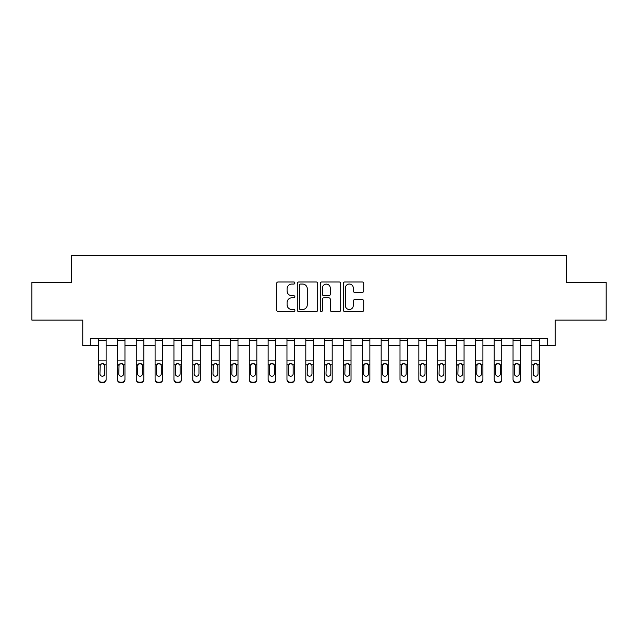 <?xml version="1.0" encoding="UTF-8"?>
<svg xmlns="http://www.w3.org/2000/svg" width="638" height="638" viewBox="0 0 638 638"><rect width="100%" height="100%" fill="white"/><g stroke="black" fill="none" stroke-linecap="round" stroke-linejoin="round"><path stroke-width="0.96" d="M294.884 283.017A1.037 1.037 0 0 0 293.855 281.98L278.136 281.98A1.475 1.475 0 0 0 276.653 283.455L276.653 310.084A1.475 1.475 0 0 0 278.136 311.567L293.855 311.567A1.037 1.037 0 0 0 294.884 310.531A1.037 1.037 0 0 0 293.855 309.494L291.821 309.494A4.737 4.737 0 0 1 287.084 304.757L287.084 302.54A4.737 4.737 0 0 1 291.821 297.802L293.855 297.802A1.037 1.037 0 0 0 294.884 296.774A1.037 1.037 0 0 0 293.855 295.737L291.821 295.737A4.737 4.737 0 0 1 287.084 291L287.084 288.783A4.737 4.737 0 0 1 291.821 284.046L293.855 284.046A1.037 1.037 0 0 0 294.884 283.017M362.232 292.403A1.475 1.475 0 0 0 363.716 290.928L363.716 283.455A1.475 1.475 0 0 0 362.232 281.98L344.775 281.98A1.475 1.475 0 0 0 343.3 283.455L343.3 310.084A1.475 1.475 0 0 0 344.775 311.567L362.232 311.567A1.475 1.475 0 0 0 363.716 310.084L363.716 301.064A1.475 1.475 0 0 0 362.232 299.581L354.76 299.581A1.475 1.475 0 0 0 353.285 301.064L353.285 305.538A3.956 3.956 0 0 1 349.329 309.494A3.956 3.956 0 0 1 345.365 305.538L345.365 288.009A3.956 3.956 0 0 1 349.329 284.046A3.956 3.956 0 0 1 353.285 288.009L353.285 290.928A1.475 1.475 0 0 0 354.76 292.403L362.232 292.403M90.301 345.748L90.301 338.212L547.699 338.212L547.699 345.748L555.235 345.748L555.235 320.132L606.1 320.132L606.1 282.451L566.536 282.451L566.536 255.328L71.464 255.328L71.464 282.451L31.9 282.451L31.9 320.132L82.765 320.132L82.765 345.748L98.587 345.748M317.708 283.455A1.475 1.475 0 0 0 316.225 281.98L298.767 281.98A1.475 1.475 0 0 0 297.292 283.455L297.292 310.084A1.475 1.475 0 0 0 298.767 311.567L316.225 311.567A1.475 1.475 0 0 0 317.708 310.084L317.708 283.455M321.775 281.98L339.233 281.98A1.475 1.475 0 0 1 340.708 283.455L340.708 310.084A1.475 1.475 0 0 1 339.233 311.567L331.76 311.567A1.475 1.475 0 0 1 330.277 310.084L330.277 299.286A1.475 1.475 0 0 0 328.801 297.802L323.841 297.802A1.475 1.475 0 0 0 322.365 299.286L322.365 310.531A1.037 1.037 0 0 1 321.329 311.567A1.037 1.037 0 0 1 320.292 310.531L320.292 283.455A1.475 1.475 0 0 1 321.775 281.98M106.123 345.748L117.424 345.748M124.96 345.748L136.269 345.748M143.797 345.748L155.106 345.748M162.642 345.748L173.943 345.748M181.479 345.748L192.78 345.748M200.316 345.748L211.617 345.748M219.153 345.748L230.462 345.748M237.998 345.748L249.299 345.748M256.835 345.748L268.135 345.748M275.672 345.748L286.972 345.748M294.509 345.748L305.809 345.748M313.346 345.748L324.654 345.748M332.191 345.748L343.491 345.748M351.028 345.748L362.328 345.748M369.865 345.748L381.165 345.748M388.701 345.748L400.002 345.748M407.538 345.748L418.847 345.748M426.383 345.748L437.684 345.748M445.22 345.748L456.521 345.748M464.057 345.748L475.358 345.748M482.894 345.748L494.203 345.748M501.731 345.748L513.04 345.748M520.576 345.748L531.877 345.748M539.413 345.748L547.699 345.748M300.394 284.046A1.037 1.037 0 0 0 299.366 285.082L299.366 308.457A1.037 1.037 0 0 0 300.394 309.494L302.54 309.494A4.737 4.737 0 0 0 307.277 304.757L307.277 288.783A4.737 4.737 0 0 0 302.54 284.046L300.394 284.046M330.277 288.081A3.956 3.956 0 0 0 326.321 284.125A3.956 3.956 0 0 0 322.365 288.081L322.365 294.254A1.475 1.475 0 0 0 323.841 295.737L328.801 295.737A1.475 1.475 0 0 0 330.277 294.254L330.277 288.081M98.587 365.255L98.587 379.211A3.015 2.991 0 0 0 101.602 382.202L103.109 382.202A3.015 2.991 0 0 0 106.123 379.211L106.123 379.682A3.015 2.991 180 0 1 103.109 382.672L103.109 382.202M104.768 373.828L104.768 365.893L104.768 373.828A2.408 2.393 180 0 1 102.359 376.221A2.408 2.393 180 0 0 104.768 373.828M99.943 374.299L99.943 373.828A2.408 2.393 180 0 0 102.359 376.221M101.099 363.82L99.943 365.702M103.611 363.82L102.359 363.469L104.504 364.776L104.768 365.893M106.123 338.212L106.123 379.211M98.587 338.212L98.587 379.211M101.602 382.202L101.602 382.672L103.109 382.672M101.602 382.672A3.015 2.991 180 0 1 98.587 379.682M98.587 364.776L100.214 364.776L99.943 373.828M100.214 364.776L102.359 363.469M117.424 365.255L117.424 379.211A3.015 2.991 0 0 0 120.438 382.202L121.946 382.202A3.015 2.991 0 0 0 124.96 379.211L124.96 379.682A3.015 2.991 180 0 1 121.946 382.672L121.946 382.202M123.605 373.828L123.605 365.893L123.605 373.828A2.408 2.393 180 0 1 121.196 376.221A2.408 2.393 180 0 0 123.605 373.828M118.78 374.299L118.78 373.828A2.408 2.393 180 0 0 121.196 376.221M119.936 363.82L118.78 365.702M122.456 363.82L121.196 363.469L123.341 364.776L123.605 365.893M136.269 365.255L136.269 379.211A3.015 2.991 0 0 0 139.283 382.202L140.791 382.202A3.015 2.991 0 0 0 143.797 379.211L143.797 379.682A3.015 2.991 180 0 1 140.791 382.672L140.791 382.202M142.441 373.828L142.441 365.893L142.441 373.828A2.408 2.393 180 0 1 140.033 376.221A2.408 2.393 180 0 0 142.441 373.828M137.625 374.299L137.625 373.828A2.408 2.393 180 0 0 140.033 376.221M138.773 363.82L137.625 365.702M141.293 363.82L140.033 363.469L142.178 364.776L142.441 365.893M155.106 365.255L155.106 379.211A3.015 2.991 0 0 0 158.12 382.202L159.628 382.202A3.015 2.991 0 0 0 162.642 379.211L162.642 379.682A3.015 2.991 180 0 1 159.628 382.672L159.628 382.202M161.286 373.828L161.286 365.893L161.286 373.828A2.408 2.393 180 0 1 158.87 376.221A2.408 2.393 180 0 0 161.286 373.828M156.462 374.299L156.462 373.828A2.408 2.393 180 0 0 158.87 376.221M157.61 363.82L156.462 365.702M160.13 363.82L158.87 363.469L161.015 364.776L161.286 365.893M124.96 338.212L124.96 379.211M117.424 338.212L117.424 379.211M120.438 382.202L120.438 382.672L121.946 382.672M120.438 382.672A3.015 2.991 180 0 1 117.424 379.682M117.424 364.776L119.051 364.776L118.78 373.828M119.051 364.776L121.196 363.469M143.797 338.212L143.797 379.211M136.269 338.212L136.269 379.211M139.283 382.202L139.283 382.672L140.791 382.672M139.283 382.672A3.015 2.991 180 0 1 136.269 379.682M136.269 364.776L137.888 364.776L137.625 373.828M137.888 364.776L140.033 363.469M162.642 338.212L162.642 379.211M155.106 338.212L155.106 379.211M158.12 382.202L158.12 382.672L159.628 382.672M158.12 382.672A3.015 2.991 180 0 1 155.106 379.682M155.106 364.776L156.725 364.776L156.462 373.828M156.725 364.776L158.87 363.469M173.943 365.255L173.943 379.211A3.015 2.991 0 0 0 176.957 382.202L178.465 382.202A3.015 2.991 0 0 0 181.479 379.211L181.479 379.682A3.015 2.991 180 0 1 178.465 382.672L178.465 382.202M180.123 373.828L180.123 365.893L180.123 373.828A2.408 2.393 180 0 1 177.707 376.221A2.408 2.393 180 0 0 180.123 373.828M175.298 374.299L175.298 373.828A2.408 2.393 180 0 0 177.707 376.221M176.455 363.82L175.298 365.702M178.967 363.82L177.707 363.469L179.852 364.776L180.123 365.893M181.479 338.212L181.479 379.211M173.943 338.212L173.943 379.211M176.957 382.202L176.957 382.672L178.465 382.672M176.957 382.672A3.015 2.991 180 0 1 173.943 379.682M173.943 364.776L175.57 364.776L175.298 373.828M175.57 364.776L177.707 363.469M192.78 365.255L192.78 379.211A3.015 2.991 0 0 0 195.794 382.202L197.302 382.202A3.015 2.991 0 0 0 200.316 379.211L200.316 379.682A3.015 2.991 180 0 1 197.302 382.672L197.302 382.202M198.96 373.828L198.96 365.893L198.96 373.828A2.408 2.393 180 0 1 196.552 376.221A2.408 2.393 180 0 0 198.96 373.828M194.135 374.299L194.135 373.828A2.408 2.393 180 0 0 196.552 376.221M195.292 363.82L194.135 365.702M197.804 363.82L196.552 363.469L198.697 364.776L198.96 365.893M211.617 365.255L211.617 379.211A3.015 2.991 0 0 0 214.631 382.202L216.138 382.202A3.015 2.991 0 0 0 219.153 379.211L219.153 379.682A3.015 2.991 180 0 1 216.138 382.672L216.138 382.202M217.797 373.828L217.797 365.893L217.797 373.828A2.408 2.393 180 0 1 215.389 376.221A2.408 2.393 180 0 0 217.797 373.828M212.98 374.299L212.98 373.828A2.408 2.393 180 0 0 215.389 376.221M214.129 363.82L212.98 365.702M216.649 363.82L215.389 363.469L217.534 364.776L217.797 365.893M230.462 365.255L230.462 379.211A3.015 2.991 0 0 0 233.476 382.202L234.983 382.202A3.015 2.991 0 0 0 237.998 379.211L237.998 379.682A3.015 2.991 180 0 1 234.983 382.672L234.983 382.202M236.634 373.828L236.634 365.893L236.634 373.828A2.408 2.393 180 0 1 234.226 376.221A2.408 2.393 180 0 0 236.634 373.828M231.817 374.299L231.817 373.828A2.408 2.393 180 0 0 234.226 376.221M232.966 363.82L231.817 365.702M235.486 363.82L234.226 363.469L236.371 364.776L236.634 365.893M249.299 365.255L249.299 379.211A3.015 2.991 0 0 0 252.313 382.202L253.82 382.202A3.015 2.991 0 0 0 256.835 379.211L256.835 379.682A3.015 2.991 180 0 1 253.82 382.672L253.82 382.202M255.479 373.828L255.479 365.893L255.479 373.828A2.408 2.393 180 0 1 253.063 376.221A2.408 2.393 180 0 0 255.479 373.828M250.654 374.299L250.654 373.828A2.408 2.393 180 0 0 253.063 376.221M251.811 363.82L250.654 365.702M254.323 363.82L253.063 363.469L255.208 364.776L255.479 365.893M268.135 365.255L268.135 379.211A3.015 2.991 0 0 0 271.15 382.202L272.657 382.202A3.015 2.991 0 0 0 275.672 379.211L275.672 379.682A3.015 2.991 180 0 1 272.657 382.672L272.657 382.202M274.316 373.828L274.316 365.893L274.316 373.828A2.408 2.393 180 0 1 271.9 376.221A2.408 2.393 180 0 0 274.316 373.828M269.491 374.299L269.491 373.828A2.408 2.393 180 0 0 271.9 376.221M270.648 363.82L269.491 365.702M273.16 363.82L271.9 363.469L274.045 364.776L274.316 365.893M200.316 338.212L200.316 379.211M192.78 338.212L192.78 379.211M195.794 382.202L195.794 382.672L197.302 382.672M195.794 382.672A3.015 2.991 180 0 1 192.78 379.682M192.78 364.776L194.407 364.776L194.135 373.828M194.407 364.776L196.552 363.469M219.153 338.212L219.153 379.211M211.617 338.212L211.617 379.211M214.631 382.202L214.631 382.672L216.138 382.672M214.631 382.672A3.015 2.991 180 0 1 211.617 379.682M211.617 364.776L213.244 364.776L212.98 373.828M213.244 364.776L215.389 363.469M237.998 338.212L237.998 379.211M230.462 338.212L230.462 379.211M233.476 382.202L233.476 382.672L234.983 382.672M233.476 382.672A3.015 2.991 180 0 1 230.462 379.682M230.462 364.776L232.08 364.776L231.817 373.828M232.08 364.776L234.226 363.469M256.835 338.212L256.835 379.211M249.299 338.212L249.299 379.211M252.313 382.202L252.313 382.672L253.82 382.672M252.313 382.672A3.015 2.991 180 0 1 249.299 379.682M249.299 364.776L250.917 364.776L250.654 373.828M250.917 364.776L253.063 363.469M275.672 338.212L275.672 379.211M268.135 338.212L268.135 379.211M271.15 382.202L271.15 382.672L272.657 382.672M271.15 382.672A3.015 2.991 180 0 1 268.135 379.682M268.135 364.776L269.762 364.776L269.491 373.828M269.762 364.776L271.9 363.469M286.972 365.255L286.972 379.211A3.015 2.991 0 0 0 289.987 382.202L291.494 382.202A3.015 2.991 0 0 0 294.509 379.211L294.509 379.682A3.015 2.991 180 0 1 291.494 382.672L291.494 382.202M293.153 373.828L293.153 365.893L293.153 373.828A2.408 2.393 180 0 1 290.745 376.221A2.408 2.393 180 0 0 293.153 373.828M288.328 374.299L288.328 373.828A2.408 2.393 180 0 0 290.745 376.221M289.485 363.82L288.328 365.702M291.997 363.82L290.745 363.469L292.89 364.776L293.153 365.893M294.509 338.212L294.509 379.211M286.972 338.212L286.972 379.211M289.987 382.202L289.987 382.672L291.494 382.672M289.987 382.672A3.015 2.991 180 0 1 286.972 379.682M286.972 364.776L288.599 364.776L288.328 373.828M288.599 364.776L290.745 363.469M305.809 365.255L305.809 379.211A3.015 2.991 0 0 0 308.824 382.202L310.331 382.202A3.015 2.991 0 0 0 313.346 379.211L313.346 379.682A3.015 2.991 180 0 1 310.331 382.672L310.331 382.202M311.99 373.828L311.99 365.893L311.99 373.828A2.408 2.393 180 0 1 309.582 376.221A2.408 2.393 180 0 0 311.99 373.828M307.173 374.299L307.173 373.828A2.408 2.393 180 0 0 309.582 376.221M308.321 363.82L307.173 365.702M310.842 363.82L309.582 363.469L311.727 364.776L311.99 365.893M313.346 338.212L313.346 379.211M305.809 338.212L305.809 379.211M308.824 382.202L308.824 382.672L310.331 382.672M308.824 382.672A3.015 2.991 180 0 1 305.809 379.682M305.809 364.776L307.436 364.776L307.173 373.828M307.436 364.776L309.582 363.469M324.654 365.255L324.654 379.211A3.015 2.991 0 0 0 327.669 382.202L329.176 382.202A3.015 2.991 0 0 0 332.191 379.211L332.191 379.682A3.015 2.991 180 0 1 329.176 382.672L329.176 382.202M330.827 373.828L330.827 365.893L330.827 373.828A2.408 2.393 180 0 1 328.418 376.221A2.408 2.393 180 0 0 330.827 373.828M326.01 374.299L326.01 373.828A2.408 2.393 180 0 0 328.418 376.221M327.158 363.82L326.01 365.702M329.679 363.82L328.418 363.469L330.564 364.776L330.827 365.893M332.191 338.212L332.191 379.211M324.654 338.212L324.654 379.211M327.669 382.202L327.669 382.672L329.176 382.672M327.669 382.672A3.015 2.991 180 0 1 324.654 379.682M324.654 364.776L326.273 364.776L326.01 373.828M326.273 364.776L328.418 363.469M343.491 365.255L343.491 379.211A3.015 2.991 0 0 0 346.506 382.202L348.013 382.202A3.015 2.991 0 0 0 351.028 379.211L351.028 379.682A3.015 2.991 180 0 1 348.013 382.672L348.013 382.202M349.672 373.828L349.672 365.893L349.672 373.828A2.408 2.393 180 0 1 347.255 376.221A2.408 2.393 180 0 0 349.672 373.828M344.847 374.299L344.847 373.828A2.408 2.393 180 0 0 347.255 376.221M346.003 363.82L344.847 365.702M348.515 363.82L347.255 363.469L349.401 364.776L349.672 365.893M351.028 338.212L351.028 379.211M343.491 338.212L343.491 379.211M346.506 382.202L346.506 382.672L348.013 382.672M346.506 382.672A3.015 2.991 180 0 1 343.491 379.682M343.491 364.776L345.11 364.776L344.847 373.828M345.11 364.776L347.255 363.469M362.328 365.255L362.328 379.211A3.015 2.991 0 0 0 365.343 382.202L366.85 382.202A3.015 2.991 0 0 0 369.865 379.211L369.865 379.682A3.015 2.991 180 0 1 366.85 382.672L366.85 382.202M368.509 373.828L368.509 365.893L368.509 373.828A2.408 2.393 180 0 1 366.1 376.221A2.408 2.393 180 0 0 368.509 373.828M363.684 374.299L363.684 373.828A2.408 2.393 180 0 0 366.1 376.221M364.84 363.82L363.684 365.702M367.352 363.82L366.1 363.469L368.238 364.776L368.509 365.893M369.865 338.212L369.865 379.211M362.328 338.212L362.328 379.211M365.343 382.202L365.343 382.672L366.85 382.672M365.343 382.672A3.015 2.991 180 0 1 362.328 379.682M362.328 364.776L363.955 364.776L363.684 373.828M363.955 364.776L366.1 363.469M381.165 365.255L381.165 379.211A3.015 2.991 0 0 0 384.18 382.202L385.687 382.202A3.015 2.991 0 0 0 388.701 379.211L388.701 379.682A3.015 2.991 180 0 1 385.687 382.672L385.687 382.202M387.346 373.828L387.346 365.893L387.346 373.828A2.408 2.393 180 0 1 384.937 376.221A2.408 2.393 180 0 0 387.346 373.828M382.521 374.299L382.521 373.828A2.408 2.393 180 0 0 384.937 376.221M383.677 363.82L382.521 365.702M386.189 363.82L384.937 363.469L387.083 364.776L387.346 365.893M388.701 338.212L388.701 379.211M381.165 338.212L381.165 379.211M384.18 382.202L384.18 382.672L385.687 382.672M384.18 382.672A3.015 2.991 180 0 1 381.165 379.682M381.165 364.776L382.792 364.776L382.521 373.828M382.792 364.776L384.937 363.469M400.002 365.255L400.002 379.211A3.015 2.991 0 0 0 403.017 382.202L404.524 382.202A3.015 2.991 0 0 0 407.538 379.211L407.538 379.682A3.015 2.991 180 0 1 404.524 382.672L404.524 382.202M406.183 373.828L406.183 365.893L406.183 373.828A2.408 2.393 180 0 1 403.774 376.221A2.408 2.393 180 0 0 406.183 373.828M401.366 374.299L401.366 373.828A2.408 2.393 180 0 0 403.774 376.221M402.514 363.82L401.366 365.702M405.034 363.82L403.774 363.469L405.92 364.776L406.183 365.893M418.847 365.255L418.847 379.211A3.015 2.991 0 0 0 421.862 382.202L423.369 382.202A3.015 2.991 0 0 0 426.383 379.211L426.383 379.682A3.015 2.991 180 0 1 423.369 382.672L423.369 382.202M425.02 373.828L425.02 365.893L425.02 373.828A2.408 2.393 180 0 1 422.611 376.221A2.408 2.393 180 0 0 425.02 373.828M420.203 374.299L420.203 373.828A2.408 2.393 180 0 0 422.611 376.221M421.351 363.82L420.203 365.702M423.871 363.82L422.611 363.469L424.756 364.776L425.02 365.893M437.684 365.255L437.684 379.211A3.015 2.991 0 0 0 440.699 382.202L442.206 382.202A3.015 2.991 0 0 0 445.22 379.211L445.22 379.682A3.015 2.991 180 0 1 442.206 382.672L442.206 382.202M443.865 373.828L443.865 365.893L443.865 373.828A2.408 2.393 180 0 1 441.448 376.221A2.408 2.393 180 0 0 443.865 373.828M439.04 374.299L439.04 373.828A2.408 2.393 180 0 0 441.448 376.221M440.196 363.82L439.04 365.702M442.708 363.82L441.448 363.469L443.593 364.776L443.865 365.893M456.521 365.255L456.521 379.211A3.015 2.991 0 0 0 459.535 382.202L461.043 382.202A3.015 2.991 0 0 0 464.057 379.211L464.057 379.682A3.015 2.991 180 0 1 461.043 382.672L461.043 382.202M462.702 373.828L462.702 365.893L462.702 373.828A2.408 2.393 180 0 1 460.293 376.221A2.408 2.393 180 0 0 462.702 373.828M457.877 374.299L457.877 373.828A2.408 2.393 180 0 0 460.293 376.221M459.033 363.82L457.877 365.702M461.545 363.82L460.293 363.469L462.43 364.776L462.702 365.893M475.358 365.255L475.358 379.211A3.015 2.991 0 0 0 478.372 382.202L479.88 382.202A3.015 2.991 0 0 0 482.894 379.211L482.894 379.682A3.015 2.991 180 0 1 479.88 382.672L479.88 382.202M481.538 373.828L481.538 365.893L481.538 373.828A2.408 2.393 180 0 1 479.13 376.221A2.408 2.393 180 0 0 481.538 373.828M476.714 374.299L476.714 373.828A2.408 2.393 180 0 0 479.13 376.221M477.87 363.82L476.714 365.702M480.39 363.82L479.13 363.469L481.275 364.776L481.538 365.893M494.203 365.255L494.203 379.211A3.015 2.991 0 0 0 497.209 382.202L498.717 382.202A3.015 2.991 0 0 0 501.731 379.211L501.731 379.682A3.015 2.991 180 0 1 498.717 382.672L498.717 382.202M500.375 373.828L500.375 365.893L500.375 373.828A2.408 2.393 180 0 1 497.967 376.221A2.408 2.393 180 0 0 500.375 373.828M495.559 374.299L495.559 373.828A2.408 2.393 180 0 0 497.967 376.221M496.707 363.82L495.559 365.702M499.227 363.82L497.967 363.469L500.112 364.776L500.375 365.893M513.04 365.255L513.04 379.211A3.015 2.991 0 0 0 516.054 382.202L517.562 382.202A3.015 2.991 0 0 0 520.576 379.211L520.576 379.682A3.015 2.991 180 0 1 517.562 382.672L517.562 382.202M519.22 373.828L519.22 365.893L519.22 373.828A2.408 2.393 180 0 1 516.804 376.221A2.408 2.393 180 0 0 519.22 373.828M514.395 374.299L514.395 373.828A2.408 2.393 180 0 0 516.804 376.221M515.544 363.82L514.395 365.702M518.064 363.82L516.804 363.469L518.949 364.776L519.22 365.893M531.877 365.255L531.877 379.211A3.015 2.991 0 0 0 534.891 382.202L536.399 382.202A3.015 2.991 0 0 0 539.413 379.211L539.413 379.682A3.015 2.991 180 0 1 536.399 382.672L536.399 382.202M538.057 373.828L538.057 365.893L538.057 373.828A2.408 2.393 180 0 1 535.641 376.221A2.408 2.393 180 0 0 538.057 373.828M533.232 374.299L533.232 373.828A2.408 2.393 180 0 0 535.641 376.221M534.389 363.82L533.232 365.702M536.901 363.82L535.641 363.469L537.786 364.776L538.057 365.893M407.538 338.212L407.538 379.211M400.002 338.212L400.002 379.211M403.017 382.202L403.017 382.672L404.524 382.672M403.017 382.672A3.015 2.991 180 0 1 400.002 379.682M400.002 364.776L401.629 364.776L401.366 373.828M401.629 364.776L403.774 363.469M426.383 338.212L426.383 379.211M418.847 338.212L418.847 379.211M421.862 382.202L421.862 382.672L423.369 382.672M421.862 382.672A3.015 2.991 180 0 1 418.847 379.682M418.847 364.776L420.466 364.776L420.203 373.828M420.466 364.776L422.611 363.469M445.22 338.212L445.22 379.211M437.684 338.212L437.684 379.211M440.699 382.202L440.699 382.672L442.206 382.672M440.699 382.672A3.015 2.991 180 0 1 437.684 379.682M437.684 364.776L439.303 364.776L439.04 373.828M439.303 364.776L441.448 363.469M464.057 338.212L464.057 379.211M456.521 338.212L456.521 379.211M459.535 382.202L459.535 382.672L461.043 382.672M459.535 382.672A3.015 2.991 180 0 1 456.521 379.682M456.521 364.776L458.148 364.776L457.877 373.828M458.148 364.776L460.293 363.469M482.894 338.212L482.894 379.211M475.358 338.212L475.358 379.211M478.372 382.202L478.372 382.672L479.88 382.672M478.372 382.672A3.015 2.991 180 0 1 475.358 379.682M475.358 364.776L476.985 364.776L476.714 373.828M476.985 364.776L479.13 363.469M501.731 338.212L501.731 379.211M494.203 338.212L494.203 379.211M497.209 382.202L497.209 382.672L498.717 382.672M497.209 382.672A3.015 2.991 180 0 1 494.203 379.682M494.203 364.776L495.822 364.776L495.559 373.828M495.822 364.776L497.967 363.469M520.576 338.212L520.576 379.211M513.04 338.212L513.04 379.211M516.054 382.202L516.054 382.672L517.562 382.672M516.054 382.672A3.015 2.991 180 0 1 513.04 379.682M513.04 364.776L514.659 364.776L514.395 373.828M514.659 364.776L516.804 363.469M539.413 338.212L539.413 379.211M531.877 338.212L531.877 379.211M534.891 382.202L534.891 382.672L536.399 382.672M534.891 382.672A3.015 2.991 180 0 1 531.877 379.682M531.877 364.776L533.496 364.776L533.232 373.828M533.496 364.776L535.641 363.469M104.504 364.776L106.123 364.776M98.587 360.885L106.123 360.885M98.587 340.285L106.123 340.285M123.341 364.776L124.96 364.776M117.424 360.885L124.96 360.885M117.424 340.285L124.96 340.285M142.178 364.776L143.797 364.776M136.269 360.885L143.797 360.885M136.269 340.285L143.797 340.285M161.015 364.776L162.642 364.776M155.106 360.885L162.642 360.885M155.106 340.285L162.642 340.285M179.852 364.776L181.479 364.776M173.943 360.885L181.479 360.885M173.943 340.285L181.479 340.285M198.697 364.776L200.316 364.776M192.78 360.885L200.316 360.885M192.78 340.285L200.316 340.285M217.534 364.776L219.153 364.776M211.617 360.885L219.153 360.885M211.617 340.285L219.153 340.285M236.371 364.776L237.998 364.776M230.462 360.885L237.998 360.885M230.462 340.285L237.998 340.285M255.208 364.776L256.835 364.776M249.299 360.885L256.835 360.885M249.299 340.285L256.835 340.285M274.045 364.776L275.672 364.776M268.135 360.885L275.672 360.885M268.135 340.285L275.672 340.285M292.89 364.776L294.509 364.776M286.972 360.885L294.509 360.885M286.972 340.285L294.509 340.285M311.727 364.776L313.346 364.776M305.809 360.885L313.346 360.885M305.809 340.285L313.346 340.285M330.564 364.776L332.191 364.776M324.654 360.885L332.191 360.885M324.654 340.285L332.191 340.285M349.401 364.776L351.028 364.776M343.491 360.885L351.028 360.885M343.491 340.285L351.028 340.285M368.238 364.776L369.865 364.776M362.328 360.885L369.865 360.885M362.328 340.285L369.865 340.285M387.083 364.776L388.701 364.776M381.165 360.885L388.701 360.885M381.165 340.285L388.701 340.285M405.92 364.776L407.538 364.776M400.002 360.885L407.538 360.885M400.002 340.285L407.538 340.285M424.756 364.776L426.383 364.776M418.847 360.885L426.383 360.885M418.847 340.285L426.383 340.285M443.593 364.776L445.22 364.776M437.684 360.885L445.22 360.885M437.684 340.285L445.22 340.285M462.43 364.776L464.057 364.776M456.521 360.885L464.057 360.885M456.521 340.285L464.057 340.285M481.275 364.776L482.894 364.776M475.358 360.885L482.894 360.885M475.358 340.285L482.894 340.285M500.112 364.776L501.731 364.776M494.203 360.885L501.731 360.885M494.203 340.285L501.731 340.285M518.949 364.776L520.576 364.776M513.04 360.885L520.576 360.885M513.04 340.285L520.576 340.285M537.786 364.776L539.413 364.776M531.877 360.885L539.413 360.885M531.877 340.285L539.413 340.285"/></g></svg>
